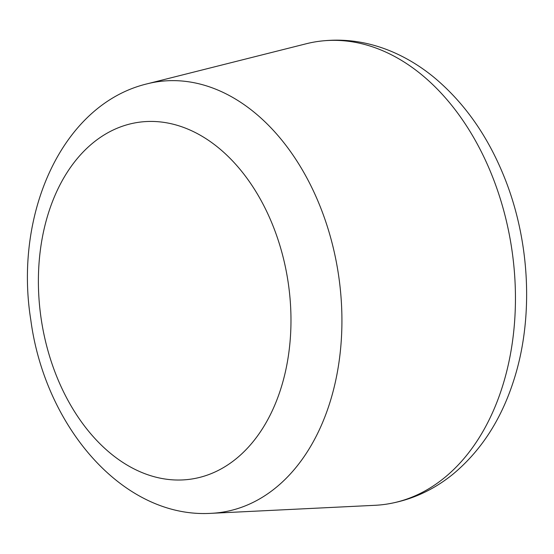 <?xml version="1.0" encoding="UTF-8"?>
<svg xmlns="http://www.w3.org/2000/svg" width="554" height="554" viewBox="0 0 554 554"><rect width="100%" height="100%" fill="white"/><g stroke="black" fill="none" stroke-linecap="round" stroke-linejoin="round"><path stroke-width="0.83" d="M306.307 43.745A233.878 161.907 81.5 0 1 317.2 41.564A233.878 161.907 81.5 0 1 417.501 71.411A233.878 161.907 81.5 0 1 501.633 389.019A233.878 161.907 81.5 0 1 386.09 504.216A233.878 161.907 81.5 0 1 375.037 505.303L211.261 513.323A217.646 150.674 -98.5 0 0 329.069 405.106A217.646 150.674 -98.5 0 0 250.775 109.54A217.646 150.674 -98.5 0 0 147.295 83.793L306.307 43.745M280.324 390.272A180.32 124.837 81.5 0 1 113.909 456.074A180.32 124.837 81.5 0 1 49.043 211.192A180.32 124.837 81.5 0 1 215.458 145.383A180.32 124.837 81.5 0 1 280.324 390.272M211.261 513.323C123.023 518.703 44.874 426.414 30.809 320.011C13.808 214.495 61.688 104.284 147.295 83.793M317.2 41.564C341.894 38.046 366.166 41.141 390.016 50.843C405.618 57.249 420.285 66.085 434.024 77.366C463.76 102.192 486.897 134.726 503.42 174.967C530.282 239.951 534.215 318.675 513.198 382.066C500.684 420.417 480.657 451.081 453.13 474.051C433.124 490.325 410.777 500.38 386.09 504.216"/></g></svg>
